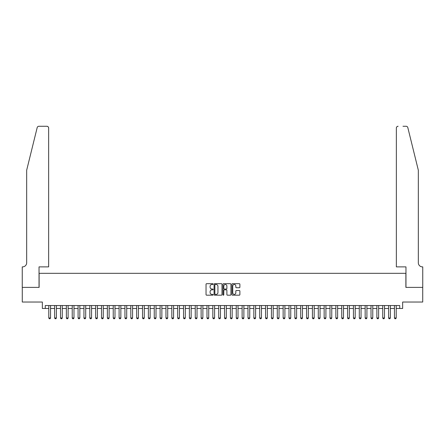 <?xml version="1.0" encoding="UTF-8"?>
<svg xmlns="http://www.w3.org/2000/svg" width="445" height="445" viewBox="0 0 445 445"><rect width="100%" height="100%" fill="white"/><g stroke="black" fill="none" stroke-linecap="round" stroke-linejoin="round"><path stroke-width="0.67" d="M213.127 284.088A0.401 0.401 0 0 0 212.721 283.688L206.614 283.688A0.573 0.573 0 0 0 206.041 284.26L206.041 294.612A0.573 0.573 0 0 0 206.614 295.185L212.721 295.185A0.401 0.401 0 0 0 213.127 294.785A0.401 0.401 0 0 0 212.721 294.379L211.931 294.379A1.841 1.841 0 0 1 210.096 292.543L210.096 291.681A1.841 1.841 0 0 1 211.931 289.84L212.721 289.84A0.401 0.401 0 0 0 213.127 289.434A0.401 0.401 0 0 0 212.721 289.033L211.931 289.033A1.841 1.841 0 0 1 210.096 287.192L210.096 286.33A1.841 1.841 0 0 1 211.931 284.488L212.721 284.488A0.401 0.401 0 0 0 213.127 284.088M239.304 287.737A0.573 0.573 0 0 0 239.883 287.164L239.883 284.26A0.573 0.573 0 0 0 239.304 283.688L232.518 283.688A0.573 0.573 0 0 0 231.945 284.26L231.945 294.612A0.573 0.573 0 0 0 232.518 295.185L239.304 295.185A0.573 0.573 0 0 0 239.883 294.612L239.883 291.102A0.573 0.573 0 0 0 239.304 290.529L236.401 290.529A0.573 0.573 0 0 0 235.828 291.102L235.828 292.843A1.541 1.541 0 0 1 234.287 294.379A1.541 1.541 0 0 1 232.752 292.843L232.752 286.029A1.541 1.541 0 0 1 234.287 284.488A1.541 1.541 0 0 1 235.828 286.029L235.828 287.164A0.573 0.573 0 0 0 236.401 287.737L239.304 287.737M45.273 308.474L45.273 305.548L399.727 305.548L399.727 308.474L402.653 308.474L402.653 302.033L422.722 302.033L422.722 287.387L405.879 287.387L405.879 273.325L39.121 273.325L39.121 287.387L22.278 287.387L22.278 302.033L42.347 302.033L42.347 308.474L48.789 308.474M221.999 284.26A0.573 0.573 0 0 0 221.421 283.688L214.635 283.688A0.573 0.573 0 0 0 214.062 284.26L214.062 294.612A0.573 0.573 0 0 0 214.635 295.185L221.421 295.185A0.573 0.573 0 0 0 221.999 294.612L221.999 284.26M223.579 283.688L230.365 283.688A0.573 0.573 0 0 1 230.938 284.26L230.938 294.612A0.573 0.573 0 0 1 230.365 295.185L227.462 295.185A0.573 0.573 0 0 1 226.883 294.612L226.883 290.413A0.573 0.573 0 0 0 226.31 289.84L224.386 289.84A0.573 0.573 0 0 0 223.807 290.413L223.807 294.785A0.401 0.401 0 0 1 223.407 295.185A0.401 0.401 0 0 1 223.001 294.785L223.001 284.26A0.573 0.573 0 0 1 223.579 283.688M50.546 308.474L54.646 308.474M56.404 308.474L60.509 308.474M62.267 308.474L66.366 308.474M68.124 308.474L72.224 308.474M73.981 308.474L78.081 308.474M79.839 308.474L83.944 308.474M85.701 308.474L89.801 308.474M91.559 308.474L95.658 308.474M97.416 308.474L101.516 308.474M103.273 308.474L107.379 308.474M109.136 308.474L113.236 308.474M114.994 308.474L119.093 308.474M120.851 308.474L124.95 308.474M126.708 308.474L130.813 308.474M132.571 308.474L136.671 308.474M138.428 308.474L142.528 308.474M144.286 308.474L148.385 308.474M150.143 308.474L154.248 308.474M156.006 308.474L160.105 308.474M161.863 308.474L165.963 308.474M167.72 308.474L171.82 308.474M173.578 308.474L177.683 308.474M179.441 308.474L183.54 308.474M185.298 308.474L189.398 308.474M191.155 308.474L195.255 308.474M197.013 308.474L201.118 308.474M202.876 308.474L206.975 308.474M208.733 308.474L212.832 308.474M214.59 308.474L218.69 308.474M220.447 308.474L224.553 308.474M226.31 308.474L230.41 308.474M232.168 308.474L236.267 308.474M238.025 308.474L242.124 308.474M243.882 308.474L247.987 308.474M249.745 308.474L253.845 308.474M255.602 308.474L259.702 308.474M261.46 308.474L265.559 308.474M267.317 308.474L271.422 308.474M273.18 308.474L277.28 308.474M279.037 308.474L283.137 308.474M284.895 308.474L288.994 308.474M290.752 308.474L294.857 308.474M296.615 308.474L300.714 308.474M302.472 308.474L306.572 308.474M308.329 308.474L312.429 308.474M314.187 308.474L318.292 308.474M320.05 308.474L324.149 308.474M325.907 308.474L330.006 308.474M331.764 308.474L335.864 308.474M337.622 308.474L341.727 308.474M343.484 308.474L347.584 308.474M349.342 308.474L353.441 308.474M355.199 308.474L359.299 308.474M361.056 308.474L365.161 308.474M366.919 308.474L371.019 308.474M372.776 308.474L376.876 308.474M378.634 308.474L382.733 308.474M384.491 308.474L388.596 308.474M390.354 308.474L394.454 308.474M396.211 308.474L399.727 308.474M215.269 284.488A0.401 0.401 0 0 0 214.868 284.895L214.868 293.978A0.401 0.401 0 0 0 215.269 294.379L216.103 294.379A1.841 1.841 0 0 0 217.944 292.543L217.944 286.33A1.841 1.841 0 0 0 216.103 284.488L215.269 284.488M226.883 286.057A1.541 1.541 0 0 0 225.348 284.516A1.541 1.541 0 0 0 223.807 286.057L223.807 288.46A0.573 0.573 0 0 0 224.386 289.033L226.31 289.033A0.573 0.573 0 0 0 226.883 288.46L226.883 286.057M50.546 305.548L50.546 317.969L50.107 318.731L49.228 318.731L48.789 317.969L48.789 305.548M48.789 317.969L50.546 317.969M37.18 127.609C37.63 126.641 37.63 126.641 37.18 127.609L26.672 170.213L26.672 262.778A4.1 4.1 0 0 1 22.573 266.878L22.25 266.878L22.25 287.387L39.038 287.387L39.038 266.878L48.644 266.878L48.644 128.026A1.758 1.758 0 0 0 46.886 126.269L38.887 126.269A1.758 1.758 0 0 0 37.18 127.609M42.025 126.269L46.886 126.269C47.943 126.386 48.533 126.97 48.644 128.026L48.644 266.878M26.672 262.778A4.1 4.1 0 0 1 22.573 266.878M415.107 157.146L407.82 127.609C407.37 126.641 407.37 126.641 407.82 127.609L418.328 170.213L418.328 262.778A4.1 4.1 0 0 0 422.427 266.878L422.75 266.878L422.75 287.387L405.962 287.387L405.962 266.878L396.356 266.878L396.356 128.026L396.356 266.878M402.975 126.269L406.113 126.269A1.758 1.758 0 0 1 407.82 127.609M398.114 126.269A1.758 1.758 0 0 0 396.356 128.026C396.467 126.97 397.057 126.386 398.114 126.269M418.328 262.778A4.1 4.1 0 0 0 422.427 266.878M56.404 305.548L56.404 317.969L55.964 318.731L55.085 318.731L54.646 317.969L54.646 305.548M54.646 317.969L56.404 317.969M62.267 305.548L62.267 317.969L61.827 318.731L60.948 318.731L60.509 317.969L60.509 305.548M60.509 317.969L62.267 317.969M68.124 305.548L68.124 317.969L67.684 318.731L66.806 318.731L66.366 317.969L66.366 305.548M66.366 317.969L68.124 317.969M73.981 305.548L73.981 317.969L73.542 318.731L72.663 318.731L72.224 317.969L72.224 305.548M72.224 317.969L73.981 317.969M79.839 305.548L79.839 317.969L79.399 318.731L78.52 318.731L78.081 317.969L78.081 305.548M78.081 317.969L79.839 317.969M85.701 305.548L85.701 317.969L85.262 318.731L84.383 318.731L83.944 317.969L83.944 305.548M83.944 317.969L85.701 317.969M91.559 305.548L91.559 317.969L91.119 318.731L90.24 318.731L89.801 317.969L89.801 305.548M89.801 317.969L91.559 317.969M97.416 305.548L97.416 317.969L96.977 318.731L96.098 318.731L95.658 317.969L95.658 305.548M95.658 317.969L97.416 317.969M103.273 305.548L103.273 317.969L102.834 318.731L101.955 318.731L101.516 317.969L101.516 305.548M101.516 317.969L103.273 317.969M109.136 305.548L109.136 317.969L108.697 318.731L107.818 318.731L107.379 317.969L107.379 305.548M107.379 317.969L109.136 317.969M114.994 305.548L114.994 317.969L114.554 318.731L113.675 318.731L113.236 317.969L113.236 305.548M113.236 317.969L114.994 317.969M120.851 305.548L120.851 317.969L120.411 318.731L119.533 318.731L119.093 317.969L119.093 305.548M119.093 317.969L120.851 317.969M126.708 305.548L126.708 317.969L126.269 318.731L125.39 318.731L124.95 317.969L124.95 305.548M124.95 317.969L126.708 317.969M132.571 305.548L132.571 317.969L132.132 318.731L131.253 318.731L130.813 317.969L130.813 305.548M130.813 317.969L132.571 317.969M138.428 305.548L138.428 317.969L137.989 318.731L137.11 318.731L136.671 317.969L136.671 305.548M136.671 317.969L138.428 317.969M144.286 305.548L144.286 317.969L143.846 318.731L142.967 318.731L142.528 317.969L142.528 305.548M142.528 317.969L144.286 317.969M150.143 305.548L150.143 317.969L149.704 318.731L148.825 318.731L148.385 317.969L148.385 305.548M148.385 317.969L150.143 317.969M156.006 305.548L156.006 317.969L155.566 318.731L154.688 318.731L154.248 317.969L154.248 305.548M154.248 317.969L156.006 317.969M161.863 305.548L161.863 317.969L161.424 318.731L160.545 318.731L160.105 317.969L160.105 305.548M160.105 317.969L161.863 317.969M167.72 305.548L167.72 317.969L167.281 318.731L166.402 318.731L165.963 317.969L165.963 305.548M165.963 317.969L167.72 317.969M173.578 305.548L173.578 317.969L173.138 318.731L172.26 318.731L171.82 317.969L171.82 305.548M171.82 317.969L173.578 317.969M179.441 305.548L179.441 317.969L179.001 318.731L178.122 318.731L177.683 317.969L177.683 305.548M177.683 317.969L179.441 317.969M185.298 305.548L185.298 317.969L184.859 318.731L183.98 318.731L183.54 317.969L183.54 305.548M183.54 317.969L185.298 317.969M191.155 305.548L191.155 317.969L190.716 318.731L189.837 318.731L189.398 317.969L189.398 305.548M189.398 317.969L191.155 317.969M197.013 305.548L197.013 317.969L196.573 318.731L195.694 318.731L195.255 317.969L195.255 305.548M195.255 317.969L197.013 317.969M202.876 305.548L202.876 317.969L202.436 318.731L201.557 318.731L201.118 317.969L201.118 305.548M201.118 317.969L202.876 317.969M208.733 305.548L208.733 317.969L208.293 318.731L207.415 318.731L206.975 317.969L206.975 305.548M206.975 317.969L208.733 317.969M214.59 305.548L214.59 317.969L214.151 318.731L213.272 318.731L212.832 317.969L212.832 305.548M212.832 317.969L214.59 317.969M220.447 305.548L220.447 317.969L220.008 318.731L219.129 318.731L218.69 317.969L218.69 305.548M218.69 317.969L220.447 317.969M226.31 305.548L226.31 317.969L225.871 318.731L224.992 318.731L224.553 317.969L224.553 305.548M224.553 317.969L226.31 317.969M232.168 305.548L232.168 317.969L231.728 318.731L230.849 318.731L230.41 317.969L230.41 305.548M230.41 317.969L232.168 317.969M238.025 305.548L238.025 317.969L237.586 318.731L236.707 318.731L236.267 317.969L236.267 305.548M236.267 317.969L238.025 317.969M243.882 305.548L243.882 317.969L243.443 318.731L242.564 318.731L242.124 317.969L242.124 305.548M242.124 317.969L243.882 317.969M249.745 305.548L249.745 317.969L249.306 318.731L248.427 318.731L247.987 317.969L247.987 305.548M247.987 317.969L249.745 317.969M255.602 305.548L255.602 317.969L255.163 318.731L254.284 318.731L253.845 317.969L253.845 305.548M253.845 317.969L255.602 317.969M261.46 305.548L261.46 317.969L261.02 318.731L260.141 318.731L259.702 317.969L259.702 305.548M259.702 317.969L261.46 317.969M267.317 305.548L267.317 317.969L266.878 318.731L265.999 318.731L265.559 317.969L265.559 305.548M265.559 317.969L267.317 317.969M273.18 305.548L273.18 317.969L272.74 318.731L271.862 318.731L271.422 317.969L271.422 305.548M271.422 317.969L273.18 317.969M279.037 305.548L279.037 317.969L278.598 318.731L277.719 318.731L277.28 317.969L277.28 305.548M277.28 317.969L279.037 317.969M284.895 305.548L284.895 317.969L284.455 318.731L283.576 318.731L283.137 317.969L283.137 305.548M283.137 317.969L284.895 317.969M290.752 305.548L290.752 317.969L290.312 318.731L289.434 318.731L288.994 317.969L288.994 305.548M288.994 317.969L290.752 317.969M296.615 305.548L296.615 317.969L296.175 318.731L295.296 318.731L294.857 317.969L294.857 305.548M294.857 317.969L296.615 317.969M302.472 305.548L302.472 317.969L302.033 318.731L301.154 318.731L300.714 317.969L300.714 305.548M300.714 317.969L302.472 317.969M308.329 305.548L308.329 317.969L307.89 318.731L307.011 318.731L306.572 317.969L306.572 305.548M306.572 317.969L308.329 317.969M314.187 305.548L314.187 317.969L313.747 318.731L312.868 318.731L312.429 317.969L312.429 305.548M312.429 317.969L314.187 317.969M320.05 305.548L320.05 317.969L319.61 318.731L318.731 318.731L318.292 317.969L318.292 305.548M318.292 317.969L320.05 317.969M325.907 305.548L325.907 317.969L325.467 318.731L324.589 318.731L324.149 317.969L324.149 305.548M324.149 317.969L325.907 317.969M331.764 305.548L331.764 317.969L331.325 318.731L330.446 318.731L330.006 317.969L330.006 305.548M330.006 317.969L331.764 317.969M337.622 305.548L337.622 317.969L337.182 318.731L336.303 318.731L335.864 317.969L335.864 305.548M335.864 317.969L337.622 317.969M343.484 305.548L343.484 317.969L343.045 318.731L342.166 318.731L341.727 317.969L341.727 305.548M341.727 317.969L343.484 317.969M349.342 305.548L349.342 317.969L348.902 318.731L348.023 318.731L347.584 317.969L347.584 305.548M347.584 317.969L349.342 317.969M355.199 305.548L355.199 317.969L354.76 318.731L353.881 318.731L353.441 317.969L353.441 305.548M353.441 317.969L355.199 317.969M361.056 305.548L361.056 317.969L360.617 318.731L359.738 318.731L359.299 317.969L359.299 305.548M359.299 317.969L361.056 317.969M366.919 305.548L366.919 317.969L366.48 318.731L365.601 318.731L365.161 317.969L365.161 305.548M365.161 317.969L366.919 317.969M372.776 305.548L372.776 317.969L372.337 318.731L371.458 318.731L371.019 317.969L371.019 305.548M371.019 317.969L372.776 317.969M378.634 305.548L378.634 317.969L378.194 318.731L377.316 318.731L376.876 317.969L376.876 305.548M376.876 317.969L378.634 317.969M384.491 305.548L384.491 317.969L384.052 318.731L383.173 318.731L382.733 317.969L382.733 305.548M382.733 317.969L384.491 317.969M390.354 305.548L390.354 317.969L389.915 318.731L389.036 318.731L388.596 317.969L388.596 305.548M388.596 317.969L390.354 317.969M396.211 305.548L396.211 317.969L395.772 318.731L394.893 318.731L394.454 317.969L394.454 305.548M394.454 317.969L396.211 317.969"/></g></svg>
